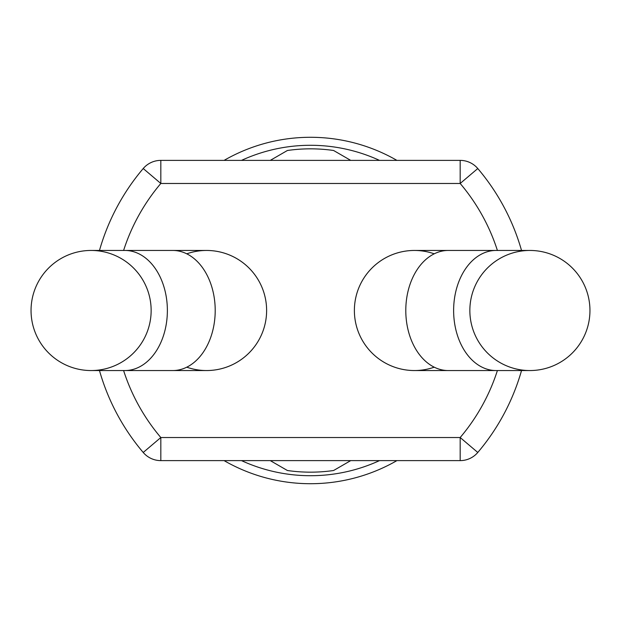 <?xml version="1.0" encoding="UTF-8"?>
<svg xmlns="http://www.w3.org/2000/svg" width="621" height="621" viewBox="0 0 621 621"><rect width="100%" height="100%" fill="white"/><g stroke="black" fill="none" stroke-linecap="round" stroke-linejoin="round"><path stroke-width="0.93" d="M99.476 250.449A219.399 219.399 0 0 1 143.218 168.532L160.823 183.474L160.823 160.381L460.177 160.381A23.093 23.093 0 0 1 477.782 168.532A219.399 219.399 0 0 1 521.524 250.449A219.399 219.399 0 0 0 477.782 168.532A219.399 219.399 0 0 1 521.524 250.449M521.524 370.551A219.399 219.399 0 0 1 477.782 452.468A23.093 23.093 0 0 1 460.177 460.619A23.093 23.093 0 0 0 477.782 452.468A219.399 219.399 0 0 0 521.524 370.551A219.399 219.399 0 0 1 477.782 452.468A23.093 23.093 0 0 1 460.177 460.619L160.823 460.619L160.823 437.526L143.218 452.468A219.399 219.399 0 0 1 99.476 370.551M434.242 253.818A60.051 60.051 0 0 0 354.381 310.5A60.051 60.051 0 0 0 434.242 367.182M186.758 367.182A60.051 60.051 0 0 0 266.619 310.5A60.051 60.051 0 0 0 186.758 253.818M497.398 250.449A196.306 196.306 0 0 0 460.177 183.474L477.782 168.532M123.602 370.551A196.306 196.306 0 0 0 160.823 437.526L460.177 437.526L477.782 452.468M160.823 160.381A23.093 23.093 0 0 0 143.218 168.532L146.742 171.52L143.218 168.532M148.691 173.174L152.021 176.007M143.218 452.468A23.093 23.093 0 0 0 160.823 460.619M124.922 250.449A60.051 42.461 -90 0 1 167.375 310.5A60.051 42.461 -90 0 1 124.922 370.551L206.576 370.551A60.051 60.051 0 0 0 266.619 310.5A60.051 60.051 0 0 0 206.576 250.449L91.101 250.449A60.051 60.051 0 0 0 39.092 340.525A60.051 60.051 0 0 0 143.102 340.525A60.051 60.051 0 0 0 91.101 250.449M496.078 370.551A60.051 42.461 90 0 1 453.625 310.5A60.051 42.461 90 0 1 496.078 250.449L414.424 250.449A60.051 60.051 0 0 0 354.381 310.5A60.051 60.051 0 0 0 414.424 370.551L529.899 370.551A60.051 60.051 0 0 0 581.908 280.475A60.051 60.051 0 0 0 477.898 280.475A60.051 60.051 0 0 0 529.899 370.551M396.912 460.619A173.212 173.212 0 0 1 224.088 460.619M224.088 160.381A173.212 173.212 0 0 1 396.912 160.381M379.493 460.619A165.209 165.209 0 0 1 241.507 460.619M241.507 160.381A165.209 165.209 0 0 1 379.493 160.381M270.36 160.334L287.407 150.492A161.662 161.662 0 0 1 333.593 150.492L350.64 160.334M350.64 460.666L333.593 470.508A161.662 161.662 0 0 1 287.407 470.508L270.36 460.666M460.177 460.619L460.177 437.526A196.306 196.306 0 0 0 497.398 370.551M460.177 160.381L460.177 183.474L160.823 183.474A196.306 196.306 0 0 0 123.602 250.449M172.747 370.551A60.051 42.461 -90 0 0 215.208 310.5A60.051 42.461 -90 0 0 172.747 250.449M448.253 250.449A60.051 42.461 90 0 0 405.792 310.5A60.051 42.461 90 0 0 448.253 370.551M246.312 460.619L374.688 460.619M374.688 160.381L246.312 160.381M124.922 370.551L91.101 370.551M496.078 250.449L529.899 250.449"/></g></svg>
